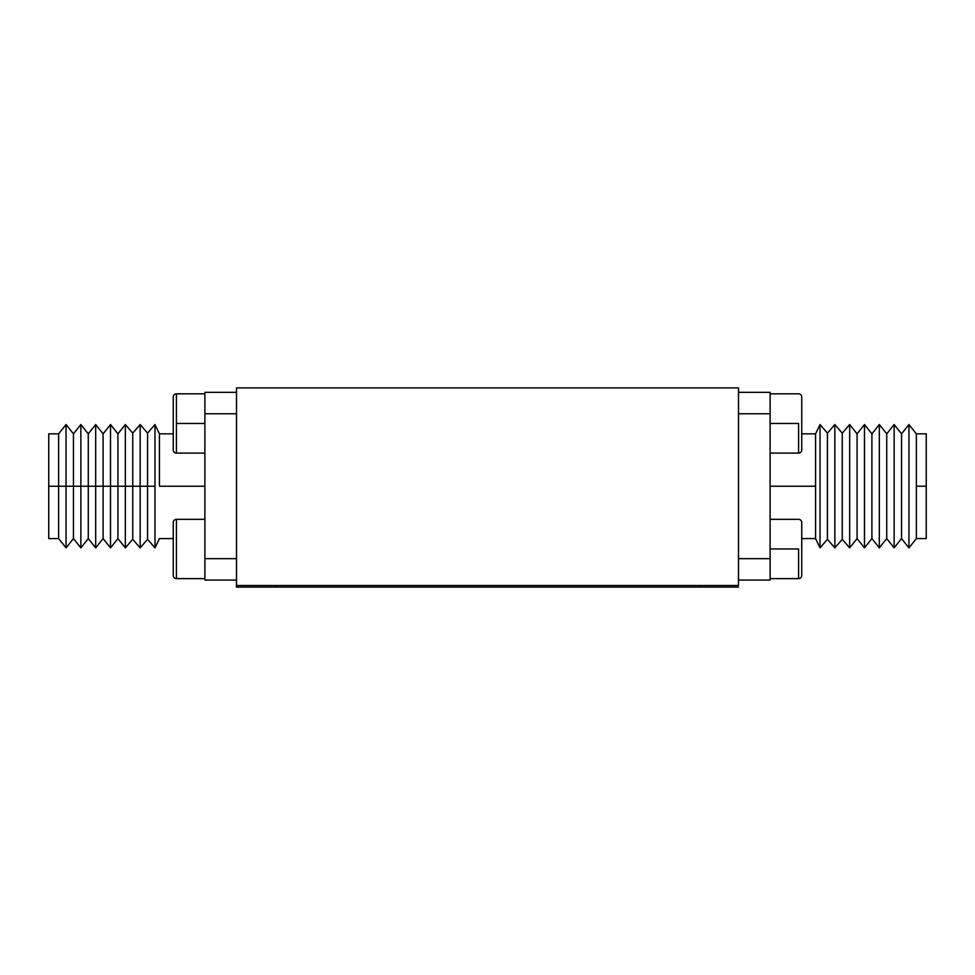 <?xml version="1.0" encoding="UTF-8"?>
<svg xmlns="http://www.w3.org/2000/svg" width="975" height="975" viewBox="0 0 975 975"><rect width="100%" height="100%" fill="white"/><g stroke="black" fill="none" stroke-linecap="round" stroke-linejoin="round"><path stroke-width="1.46" d="M815.575 486.22L770.116 486.22L815.575 486.22L815.575 538.59L815.575 433.838L815.575 486.22M798.574 548.962L770.116 548.962L798.574 548.962L798.574 578.614L798.574 548.962M798.574 423.467L770.116 423.467L798.574 423.467L798.574 453.107L798.574 423.467M159.425 486.22L159.425 433.838L154.976 424.552L154.976 547.877L159.425 538.59L154.976 547.877L154.976 486.22L147.566 486.22L147.566 539.297L147.566 486.22L140.156 486.22L140.156 547.877L140.156 486.22L132.746 486.22L132.746 539.297L132.746 486.22L125.336 486.22L125.336 547.877L125.336 486.22L117.926 486.22L117.926 538.59L117.926 486.22L110.516 486.22L110.516 547.877L110.516 486.22L103.094 486.22L103.094 538.59L103.094 486.22L95.684 486.22L95.684 547.877L95.684 486.22L88.274 486.22L88.274 538.59L88.274 486.22L80.864 486.22L80.864 547.877L80.864 486.22L73.454 486.22L73.454 538.59L73.454 486.22L66.044 486.22L66.044 547.877L66.044 486.22L58.634 486.22L58.634 538.59L58.634 486.22L48.75 486.22L48.75 538.59L48.75 433.838L48.75 486.22L58.634 486.22L58.634 433.838L58.634 486.22L66.044 486.22L66.044 424.552L66.044 486.22L73.454 486.22L73.454 433.838L73.454 486.22L80.864 486.22L80.864 424.552L80.864 486.22L88.274 486.22L88.274 433.838L88.274 486.22L95.684 486.22L95.684 424.552L95.684 486.22L103.094 486.22L103.094 433.838L103.094 486.22L110.516 486.22L110.516 424.552L110.516 486.22L117.926 486.22L117.926 433.838L117.926 486.22L125.336 486.22L125.336 424.552L125.336 486.22L132.746 486.22L132.746 433.132L132.746 486.22L140.156 486.22L140.156 424.552L140.156 486.22L147.566 486.22L147.566 433.132L147.566 486.22L154.976 486.22L154.976 424.552L159.425 433.838L159.425 486.22L204.884 486.22L159.425 486.22M173.257 574.933L173.257 522.478A3.157 3.157 0 0 1 176.426 519.322L204.884 519.322L176.426 519.322L176.426 578.614L204.884 578.614L176.426 578.614L176.426 519.322A3.157 3.157 0 0 0 173.257 522.478L173.257 575.445A3.157 3.157 0 0 0 176.426 578.614A3.157 3.157 0 0 1 173.257 575.445M173.257 449.438L173.257 396.983A3.157 3.157 0 0 1 176.426 393.827L176.426 423.467L204.884 423.467L176.426 423.467L176.426 453.107L176.426 393.827A3.157 3.157 0 0 0 173.257 396.983L173.257 449.95A3.157 3.157 0 0 0 176.426 453.107A3.157 3.157 0 0 1 173.257 449.95M820.024 424.552L815.575 433.838L820.024 424.552L820.024 547.877L820.024 424.552L827.434 433.132L820.024 424.552M815.575 538.59L820.024 547.877L827.434 539.297L827.434 433.132L827.434 539.297L834.844 547.877L834.844 424.552L827.434 433.132L834.844 424.552L834.844 547.877L842.254 539.297L842.254 433.132L834.844 424.552L842.254 433.132L842.254 539.297L849.664 547.877L849.664 424.552L842.254 433.132L849.664 424.552L849.664 547.877L857.074 538.59L857.074 433.838L849.664 424.552L857.074 433.838L857.074 538.59L864.484 547.877L864.484 424.552L857.074 433.838L864.484 424.552L864.484 547.877L871.906 538.59L871.906 433.838L864.484 424.552L871.906 433.838L871.906 538.59L879.316 547.877L879.316 424.552L871.906 433.838L879.316 424.552L879.316 547.877L886.726 538.59L886.726 433.838L879.316 424.552L886.726 433.838L886.726 538.59L894.136 547.877L894.136 424.552L886.726 433.838L894.136 424.552L894.136 547.877L901.546 538.59L901.546 433.838L894.136 424.552L901.546 433.838L901.546 538.59L908.956 547.877L908.956 424.552L901.546 433.838L908.956 424.552L908.956 547.877L916.366 538.59L916.366 433.838L908.956 424.552L916.366 433.838L916.366 538.59L908.956 547.877L901.546 538.59L894.136 547.877L886.726 538.59L879.316 547.877L871.906 538.59L864.484 547.877L857.074 538.59L849.664 547.877L842.254 539.297L834.844 547.877L827.434 539.297L820.024 547.877L815.575 538.59L801.743 538.59M801.743 575.445A3.157 3.157 0 0 1 798.574 578.614A3.157 3.157 0 0 0 801.743 575.445L801.743 522.478A3.157 3.157 0 0 0 798.574 519.322A3.157 3.157 0 0 1 801.743 522.478M801.743 397.495L801.743 449.95A3.157 3.157 0 0 1 798.574 453.107A3.157 3.157 0 0 0 801.743 449.95L801.743 396.983A3.157 3.157 0 0 0 798.574 393.827A3.157 3.157 0 0 1 801.743 396.983M926.25 486.22L916.366 486.22L926.25 486.22L926.25 538.59L926.25 433.838L926.25 486.22M801.743 522.99L801.743 574.933M204.884 580.088L204.884 392.34L204.884 413.766L236.498 413.766L204.884 413.766L204.884 580.088L236.498 580.088L204.884 580.088M770.116 558.663L770.116 580.088L770.116 558.663L738.502 558.663L770.116 558.663L770.116 413.766L770.116 558.663M770.116 392.34L770.116 413.766L770.116 392.34L738.502 392.34L770.116 392.34M236.498 392.34L204.884 392.34L236.498 392.34M236.498 558.663L204.884 558.663L236.498 558.663M738.502 580.088L770.116 580.088L738.502 580.088M738.502 413.766L770.116 413.766L738.502 413.766M738.502 585.524L236.498 585.524L236.498 387.892L236.498 585.524L738.502 585.524L738.502 387.892L738.502 585.524M738.502 387.892L236.498 387.892L738.502 387.892M236.498 587.108L738.502 587.108L276.035 587.108L276.035 585.524L276.035 587.108L236.498 587.108L236.498 585.524L236.498 587.108M698.965 585.524L698.965 587.108L698.965 585.524M798.574 578.614L770.116 578.614M798.574 453.107L770.116 453.107M159.425 538.59L173.257 538.59M176.426 453.107L204.884 453.107M154.976 547.877L147.566 539.297L140.156 547.877L132.746 539.297L125.336 547.877L117.926 538.59L110.516 547.877L103.094 538.59L95.684 547.877L88.274 538.59L80.864 547.877L73.454 538.59L66.044 547.877L58.634 538.59L48.75 538.59M916.366 538.59L926.25 538.59M154.976 424.552L147.566 433.132L140.156 424.552L132.746 433.132L125.336 424.552L117.926 433.838L110.516 424.552L103.094 433.838L95.684 424.552L88.274 433.838L80.864 424.552L73.454 433.838L66.044 424.552L58.634 433.838L48.75 433.838M916.366 433.838L926.25 433.838M204.884 393.827L176.426 393.827M173.257 433.838L159.425 433.838M770.116 393.827L798.574 393.827L770.116 393.827M770.116 519.322L798.574 519.322M801.743 433.838L815.575 433.838"/></g></svg>
